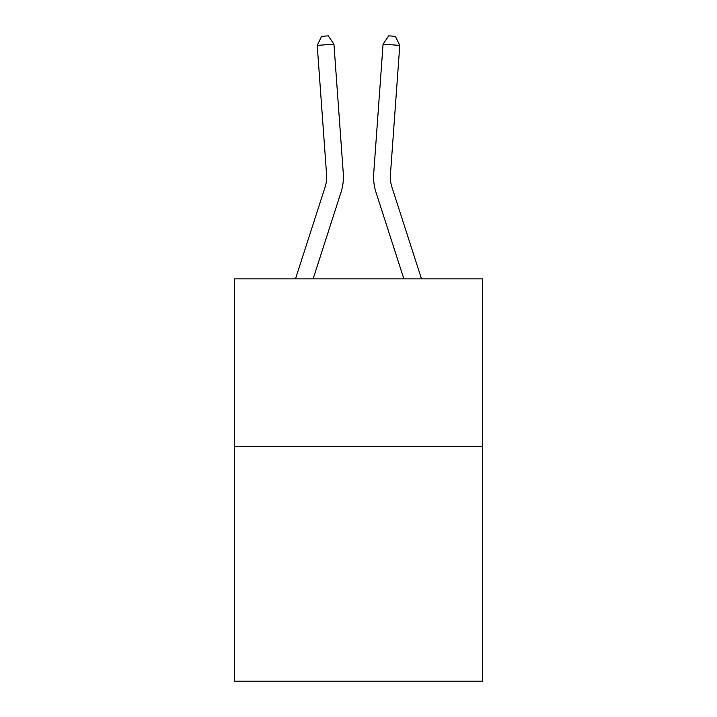 <?xml version="1.0" encoding="UTF-8"?>
<svg xmlns="http://www.w3.org/2000/svg" width="717" height="717" viewBox="0 0 717 717"><rect width="100%" height="100%" fill="white"/><g stroke="black" fill="none" stroke-linecap="round" stroke-linejoin="round"><path stroke-width="1.08" d="M482.541 446.485L482.541 681.15L234.459 681.15L234.459 278.868L482.541 278.868L482.541 446.485L234.459 446.485M340.987 192.389L313.114 278.868L340.987 192.389A50.289 50.289 129.2 0 0 343.282 173.326L333.943 44.185L343.282 173.326M295.503 278.868L325.034 187.245A33.52 33.52 -30.7 0 0 326.567 174.536L317.228 45.386L321.61 36.334L328.296 35.85L333.943 44.185L317.228 45.386M421.497 278.868L391.966 187.245A33.52 33.52 30.7 0 1 390.433 174.536L399.772 45.386L383.057 44.185L373.718 173.326A50.289 50.289 -129.2 0 0 376.013 192.389L403.886 278.868L376.013 192.389M325.034 187.245A33.52 33.52 -50.8 0 0 326.567 174.536A33.52 33.52 -50.8 0 1 325.034 187.245A33.52 33.52 -50.8 0 0 326.567 174.536A33.52 33.52 -50.8 0 1 325.034 187.245A33.52 33.52 -50.8 0 0 326.567 174.536A33.52 33.52 -50.8 0 1 325.034 187.245A33.52 33.52 -50.8 0 0 326.567 174.536A33.52 33.52 -50.8 0 1 325.034 187.245A33.52 33.52 -50.8 0 0 326.567 174.536A33.52 33.52 -50.8 0 1 325.034 187.245A33.52 33.52 -50.8 0 0 326.567 174.536A33.52 33.52 -50.8 0 1 325.034 187.245A33.52 33.52 -50.8 0 0 326.567 174.536A33.52 33.52 -50.8 0 1 325.034 187.245A33.52 33.52 -50.8 0 0 326.567 174.536A33.52 33.52 -50.8 0 1 325.034 187.245A33.52 33.52 -50.8 0 0 326.567 174.536A33.52 33.52 -50.8 0 1 325.034 187.245A33.52 33.52 -50.8 0 0 326.567 174.536A33.52 33.52 -50.8 0 1 325.034 187.245A33.52 33.52 -50.8 0 0 326.567 174.536A33.52 33.52 -50.8 0 1 325.034 187.245A33.52 33.52 -50.8 0 0 326.567 174.536A33.52 33.52 -50.8 0 1 325.034 187.245A33.52 33.52 -50.8 0 0 326.567 174.536A33.52 33.52 -50.8 0 1 325.034 187.245A33.52 33.52 -50.8 0 0 326.567 174.536A33.52 33.52 -50.8 0 1 325.034 187.245A33.52 33.52 -50.8 0 0 326.567 174.536A33.52 33.52 -50.8 0 1 325.034 187.245A33.52 33.52 -50.8 0 0 326.567 174.536A33.52 33.52 -50.8 0 1 325.034 187.245A33.52 33.52 -50.8 0 0 326.567 174.536A33.52 33.52 -50.8 0 1 325.034 187.245A33.52 33.52 -50.8 0 0 326.567 174.536A33.52 33.52 -50.8 0 1 325.034 187.245A33.52 33.52 -50.8 0 0 326.567 174.536A33.52 33.52 -50.8 0 1 325.034 187.245A33.52 33.52 -50.8 0 0 326.567 174.536A33.52 33.52 -50.8 0 1 325.034 187.245A33.52 33.52 -50.8 0 0 326.567 174.536A33.52 33.52 -50.8 0 1 325.034 187.245A33.52 33.52 -50.8 0 0 326.567 174.536A33.52 33.52 -50.8 0 1 325.034 187.245A33.52 33.52 -50.8 0 0 326.567 174.536A33.52 33.52 -50.8 0 1 325.034 187.245A33.52 33.52 -50.8 0 0 326.567 174.536A33.52 33.52 -50.8 0 1 325.034 187.245A33.52 33.52 -50.8 0 0 326.567 174.536A33.52 33.52 -50.8 0 1 325.034 187.245A33.52 33.52 -50.8 0 0 326.567 174.536A33.52 33.52 -50.8 0 1 325.034 187.245A33.52 33.52 -50.8 0 0 326.567 174.536A33.52 33.52 -50.8 0 1 325.034 187.245A33.52 33.52 -50.8 0 0 326.567 174.536A33.52 33.52 -50.8 0 1 325.034 187.245A33.52 33.52 -50.8 0 0 326.567 174.536A33.52 33.52 -50.8 0 1 325.034 187.245A33.52 33.52 -50.8 0 0 326.567 174.536A33.52 33.52 -50.8 0 1 325.034 187.245A33.52 33.52 -50.8 0 0 326.567 174.536M391.966 187.245A33.52 33.52 50.8 0 1 390.433 174.536A33.52 33.52 50.8 0 0 391.966 187.245A33.52 33.52 50.8 0 1 390.433 174.536A33.52 33.52 50.8 0 0 391.966 187.245A33.52 33.52 50.8 0 1 390.433 174.536A33.52 33.52 50.8 0 0 391.966 187.245A33.52 33.52 50.8 0 1 390.433 174.536A33.52 33.52 50.8 0 0 391.966 187.245A33.52 33.52 50.8 0 1 390.433 174.536A33.52 33.52 50.8 0 0 391.966 187.245A33.52 33.52 50.8 0 1 390.433 174.536A33.52 33.52 50.8 0 0 391.966 187.245A33.52 33.52 50.8 0 1 390.433 174.536A33.52 33.52 50.8 0 0 391.966 187.245A33.52 33.52 50.8 0 1 390.433 174.536A33.52 33.52 50.8 0 0 391.966 187.245A33.52 33.52 50.8 0 1 390.433 174.536A33.52 33.52 50.8 0 0 391.966 187.245A33.52 33.52 50.8 0 1 390.433 174.536A33.52 33.52 50.8 0 0 391.966 187.245A33.52 33.52 50.8 0 1 390.433 174.536A33.52 33.52 50.8 0 0 391.966 187.245A33.52 33.52 50.8 0 1 390.433 174.536A33.52 33.52 50.8 0 0 391.966 187.245A33.52 33.52 50.8 0 1 390.433 174.536A33.52 33.52 50.8 0 0 391.966 187.245A33.52 33.52 50.8 0 1 390.433 174.536A33.52 33.52 50.8 0 0 391.966 187.245A33.52 33.52 50.8 0 1 390.433 174.536A33.52 33.52 50.8 0 0 391.966 187.245A33.52 33.52 50.8 0 1 390.433 174.536A33.52 33.52 50.8 0 0 391.966 187.245A33.52 33.52 50.8 0 1 390.433 174.536A33.52 33.52 50.8 0 0 391.966 187.245A33.52 33.52 50.8 0 1 390.433 174.536A33.52 33.52 50.8 0 0 391.966 187.245A33.52 33.52 50.8 0 1 390.433 174.536A33.52 33.52 50.8 0 0 391.966 187.245A33.52 33.52 50.8 0 1 390.433 174.536A33.52 33.52 50.8 0 0 391.966 187.245A33.52 33.52 50.8 0 1 390.433 174.536A33.52 33.52 50.8 0 0 391.966 187.245A33.52 33.52 50.8 0 1 390.433 174.536A33.52 33.52 50.8 0 0 391.966 187.245A33.52 33.52 50.8 0 1 390.433 174.536A33.52 33.52 50.8 0 0 391.966 187.245A33.52 33.52 50.8 0 1 390.433 174.536A33.52 33.52 50.8 0 0 391.966 187.245A33.52 33.52 50.8 0 1 390.433 174.536A33.52 33.52 50.8 0 0 391.966 187.245A33.52 33.52 50.8 0 1 390.433 174.536A33.52 33.52 50.8 0 0 391.966 187.245A33.52 33.52 50.8 0 1 390.433 174.536A33.52 33.52 50.8 0 0 391.966 187.245A33.52 33.52 50.8 0 1 390.433 174.536A33.52 33.52 50.8 0 0 391.966 187.245A33.52 33.52 50.8 0 1 390.433 174.536A33.52 33.52 50.8 0 0 391.966 187.245A33.52 33.52 50.8 0 1 390.433 174.536A33.52 33.52 50.8 0 0 391.966 187.245A33.52 33.52 50.8 0 1 390.433 174.536M399.772 45.386L395.39 36.334L388.704 35.85L383.057 44.185L373.718 173.326"/></g></svg>
